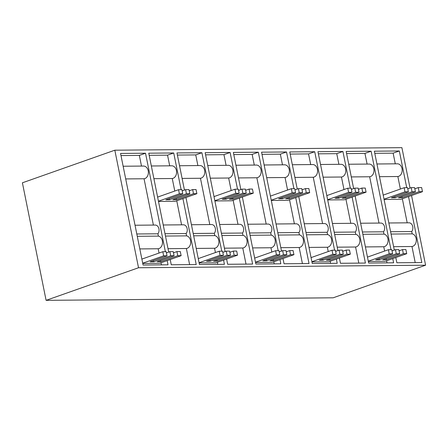 <?xml version="1.0" encoding="UTF-8"?>
<svg xmlns="http://www.w3.org/2000/svg" width="448" height="448" viewBox="0 0 448 448"><rect width="100%" height="100%" fill="white"/><g stroke="black" fill="none" stroke-linecap="round" stroke-linejoin="round"><path stroke-width="0.67" d="M46.099 300.345L138.527 267.747L114.822 150.198L22.4 182.795L46.099 300.345L333.178 297.802L425.6 265.205L411.55 195.524M410.043 188.059L401.901 147.655L114.822 150.198M138.527 267.747L425.6 265.205M120.994 155.568L139.345 155.406L145.522 153.227L120.562 153.451L143.063 265.026L168.017 264.807L167.171 260.602M145.522 153.227L165.374 251.692M374.791 153.317L393.142 153.154L399.319 150.976L374.36 151.2L394.296 250.068M395.802 257.533L396.861 262.774L421.82 262.556L408.52 196.594M399.319 150.976L406.722 187.69M310.694 164.573L308.543 153.905L314.72 151.726L334.572 250.197M336.37 259.101L337.215 263.306L312.262 263.525L298.749 196.521M314.72 151.726L289.761 151.95L297.248 189.056M177.391 155.07L195.742 154.907L201.919 152.729L176.966 152.947L184.447 190.058M185.954 197.523L199.461 264.527L224.42 264.303L223.569 260.103M201.919 152.729L221.777 251.194M226.094 165.323L223.944 154.655L230.121 152.477L237.524 189.185M239.316 198.094L252.616 264.057L227.662 264.275L226.604 259.034M230.121 152.477L205.162 152.701L225.098 251.563M261.99 154.319L280.342 154.157L286.518 151.978L261.565 152.197L281.501 251.065M286.518 151.978L293.922 188.686M295.719 197.596L309.019 263.553L284.06 263.777L283.002 258.53M367.097 164.074L364.941 153.406L371.118 151.228L390.975 249.693M392.773 258.602L393.618 262.802L368.659 263.026L355.152 196.022M371.118 151.228L346.164 151.452L353.646 188.558M338.895 164.321L336.745 153.658L342.922 151.48L350.319 188.188M352.117 197.092L365.417 263.054L340.463 263.278L339.405 258.031M342.922 151.48L317.962 151.698L337.898 250.566M169.697 165.822L167.546 155.154L173.723 152.975L181.121 189.689M182.918 198.593L196.218 264.555L171.259 264.774L170.206 259.532M173.723 152.975L148.764 153.199L168.7 252.067M279.972 259.599L280.818 263.805L255.858 264.023L242.351 197.025M233.789 154.571L252.146 154.409L258.322 152.23L233.363 152.449L240.845 189.554M258.322 152.23L278.174 250.695M139.345 155.406L141.495 166.074M153.39 225.07L144.054 178.763A6.367 4.771 -90.5 0 0 148.378 172.122A6.367 4.771 -90.5 0 0 143.562 166.057L123.144 166.236M159.034 253.053L158.166 248.758A6.367 4.771 -90.5 0 0 162.501 242.598A6.367 4.771 -90.5 0 0 158.39 236.113L157.926 233.794A5.09 3.814 -90.5 0 0 158.777 228.217A5.09 3.814 -90.5 0 0 155.21 225.058L135.038 225.232M160.994 262.78L161.414 264.863M393.142 153.154L395.293 163.822M400.378 189.045L397.852 176.518A6.367 4.771 -90.5 0 0 402.181 169.876A6.367 4.771 -90.5 0 0 397.359 163.806L376.942 163.985M402.343 198.772L407.193 222.824M415.212 262.612L411.964 246.506A6.367 4.771 -90.5 0 0 416.298 240.352A6.367 4.771 -90.5 0 0 412.194 233.867L411.723 231.549A5.09 3.814 -90.5 0 0 412.574 225.966A5.09 3.814 -90.5 0 0 409.007 222.807L388.836 222.986M322.588 223.574L313.253 177.262A6.367 4.771 -90.5 0 0 317.582 170.626A6.367 4.771 -90.5 0 0 312.76 164.556L292.342 164.735M328.233 251.552L327.365 247.257A6.367 4.771 -90.5 0 0 331.699 241.097A6.367 4.771 -90.5 0 0 327.594 234.612L327.124 232.299A5.09 3.814 -90.5 0 0 327.975 226.716A5.09 3.814 -90.5 0 0 324.408 223.558L304.237 223.737M330.193 261.279L330.613 263.362M308.543 153.905L290.192 154.067M195.742 154.907L197.893 165.575M209.793 224.571L200.452 178.265A6.367 4.771 -90.5 0 0 204.781 171.623A6.367 4.771 -90.5 0 0 199.959 165.553L179.542 165.738M215.432 252.549L214.57 248.259A6.367 4.771 -90.5 0 0 218.898 242.099A6.367 4.771 -90.5 0 0 214.794 235.614L214.323 233.296A5.09 3.814 -90.5 0 0 215.174 227.718A5.09 3.814 -90.5 0 0 211.607 224.554L191.436 224.734M217.392 262.282L217.812 264.365M231.179 190.54L228.654 178.013A6.367 4.771 -90.5 0 0 232.982 171.377A6.367 4.771 -90.5 0 0 228.161 165.306L207.743 165.486M233.139 200.273L237.989 224.325M246.014 264.113L242.766 248.007A6.367 4.771 -90.5 0 0 247.1 241.847A6.367 4.771 -90.5 0 0 242.995 235.362L242.525 233.044A5.09 3.814 -90.5 0 0 243.376 227.466A5.09 3.814 -90.5 0 0 239.809 224.308L219.638 224.487M223.944 154.655L205.593 154.818M280.342 154.157L282.492 164.825M287.577 190.042L285.051 177.514A6.367 4.771 -90.5 0 0 289.38 170.873A6.367 4.771 -90.5 0 0 284.558 164.802L264.141 164.987M289.542 199.774L294.392 223.821M302.417 263.614L299.169 247.509A6.367 4.771 -90.5 0 0 303.498 241.349A6.367 4.771 -90.5 0 0 299.393 234.864L298.922 232.546A5.09 3.814 -90.5 0 0 299.774 226.968A5.09 3.814 -90.5 0 0 296.212 223.804L276.035 223.983M378.991 223.07L369.656 176.764A6.367 4.771 -90.5 0 0 373.979 170.122A6.367 4.771 -90.5 0 0 369.158 164.058L348.74 164.237M384.63 251.048L383.768 246.758A6.367 4.771 -90.5 0 0 388.097 240.598A6.367 4.771 -90.5 0 0 383.992 234.114L383.527 231.795A5.09 3.814 -90.5 0 0 384.378 226.218A5.09 3.814 -90.5 0 0 380.811 223.054L360.64 223.233M386.596 260.781L387.016 262.864M364.941 153.406L346.59 153.569M343.98 189.543L341.454 177.016A6.367 4.771 -90.5 0 0 345.778 170.374A6.367 4.771 -90.5 0 0 340.956 164.304L320.544 164.489M345.94 199.27L350.79 223.322M358.814 263.116L355.566 247.005A6.367 4.771 -90.5 0 0 359.895 240.85A6.367 4.771 -90.5 0 0 355.79 234.366L355.326 232.047A5.09 3.814 -90.5 0 0 356.177 226.47A5.09 3.814 -90.5 0 0 352.61 223.306L332.438 223.485M336.745 153.658L318.388 153.821M174.782 191.044L172.256 178.517A6.367 4.771 -90.5 0 0 176.579 171.875A6.367 4.771 -90.5 0 0 171.758 165.805L151.34 165.984M176.742 200.771L181.591 224.823M189.616 264.611L186.368 248.506A6.367 4.771 -90.5 0 0 190.697 242.351A6.367 4.771 -90.5 0 0 186.592 235.866L186.127 233.548A5.09 3.814 -90.5 0 0 186.978 227.965A5.09 3.814 -90.5 0 0 183.411 224.806L163.24 224.986M167.546 155.154L149.19 155.322M252.146 154.409L254.296 165.071M266.19 224.073L256.855 177.766A6.367 4.771 -90.5 0 0 261.178 171.125A6.367 4.771 -90.5 0 0 256.357 165.054L235.939 165.234M271.83 252.05L270.967 247.755A6.367 4.771 -90.5 0 0 275.296 241.601A6.367 4.771 -90.5 0 0 271.191 235.116L270.726 232.798A5.09 3.814 -90.5 0 0 271.578 227.214A5.09 3.814 -90.5 0 0 268.01 224.056L247.839 224.235M273.795 261.778L274.215 263.861M144.054 178.763L125.703 178.926M157.926 233.794L136.802 233.985M158.39 236.113L137.267 236.303M158.166 248.758L139.815 248.92M411.964 246.506L393.613 246.669M412.194 233.867L391.07 234.052M411.723 231.549L390.6 231.734M397.852 176.518L379.501 176.68M313.253 177.262L294.902 177.425M327.124 232.299L306.001 232.484M327.594 234.612L306.471 234.802M327.365 247.257L309.014 247.419M214.57 248.259L196.213 248.422M214.794 235.614L193.67 235.799M214.323 233.296L193.2 233.486M200.452 178.265L182.101 178.427M228.654 178.013L210.302 178.175M242.525 233.044L221.402 233.234M242.995 235.362L221.872 235.553M242.766 248.007L224.414 248.17M285.051 177.514L266.7 177.677M298.922 232.546L277.799 232.736M299.393 234.864L278.27 235.054M299.169 247.509L280.812 247.671M369.656 176.764L351.299 176.926M383.527 231.795L362.404 231.986M383.992 234.114L362.869 234.304M383.768 246.758L365.411 246.921M341.454 177.016L323.098 177.178M355.326 232.047L334.202 232.232M355.79 234.366L334.667 234.55M355.566 247.005L337.215 247.173M172.256 178.517L153.899 178.679M186.127 233.548L165.004 233.733M186.592 235.866L165.469 236.051M186.368 248.506L168.011 248.668M270.967 247.755L252.616 247.918M271.191 235.116L250.068 235.301M270.726 232.798L249.603 232.982M256.855 177.766L238.498 177.929M142.744 263.441L159.544 263.29L181.126 255.679L180.298 251.563L176.91 251.591L177.744 255.707L181.126 255.679M142.699 263.222L163.643 255.836L167.026 255.802L150.08 261.783L153.742 261.75L170.694 255.774L174.076 255.741L157.13 261.722L160.793 261.688L177.744 255.707M160.793 261.688L160.558 260.512M173.482 252.801L176.91 251.591M174.076 255.741L173.247 251.625L169.859 251.653L166.432 252.862M170.694 255.774L169.859 251.653M153.742 261.75L153.507 260.574M167.026 255.802L166.197 251.686L162.809 251.72L141.865 259.106M163.643 255.836L162.809 251.72M199.142 262.942L215.947 262.791L237.524 255.181L236.695 251.065L233.313 251.093L234.142 255.209L237.524 255.181M199.097 262.724L220.041 255.338L223.423 255.304L206.478 261.279L210.146 261.251L227.091 255.27L230.474 255.242L213.528 261.218L217.196 261.184L234.142 255.209M217.196 261.184L216.955 260.008M229.88 252.302L233.313 251.093M230.474 255.242L229.645 251.126L226.262 251.154L222.83 252.364M227.091 255.27L226.262 251.154M210.146 261.251L209.91 260.07M223.423 255.304L222.594 251.188L219.212 251.216L198.268 258.602M220.041 255.338L219.212 251.216M255.539 262.438L272.345 262.293L293.927 254.682L293.093 250.561L289.71 250.594L290.539 254.71L293.927 254.682M255.5 262.22L276.438 254.834L279.826 254.806L262.881 260.781L266.543 260.747L283.489 254.772L286.877 254.744L269.931 260.719L273.594 260.686L290.539 254.71M273.594 260.686L273.358 259.51M286.283 251.804L289.71 250.594M286.877 254.744L286.042 250.622L282.66 250.656L279.233 251.866M283.489 254.772L282.66 250.656M266.543 260.747L266.308 259.571M279.826 254.806L278.992 250.69L275.61 250.718L254.666 258.104M276.438 254.834L275.61 250.718M311.942 261.94L328.742 261.789L350.325 254.178L349.496 250.062L346.108 250.09L346.942 254.212L350.325 254.178M311.898 261.722L332.842 254.335L336.224 254.307L319.278 260.282L322.946 260.249L339.892 254.274L343.274 254.24L326.329 260.221L329.997 260.187L346.942 254.212M329.997 260.187L329.756 259.011M342.681 251.3L346.108 250.09M343.274 254.24L342.446 250.124L339.063 250.158L335.63 251.367M339.892 254.274L339.063 250.158M322.946 260.249L322.706 259.073M336.224 254.307L335.395 250.186L332.013 250.219L311.069 257.606M332.842 254.335L332.013 250.219M368.34 261.442L385.146 261.29L406.722 253.68L405.894 249.564L402.511 249.592L403.34 253.708L406.722 253.68M368.295 261.223L389.239 253.837L392.627 253.803L375.676 259.784L379.344 259.75L396.29 253.775L399.672 253.742L382.726 259.717L386.394 259.689L403.34 253.708M386.394 259.689L386.159 258.513M399.084 250.802L402.511 249.592M399.672 253.742L398.843 249.626L395.461 249.654L392.034 250.863M396.29 253.775L395.461 249.654M379.344 259.75L379.109 258.574M392.627 253.803L391.793 249.687L388.41 249.715L367.466 257.107M389.239 253.837L388.41 249.715M157.612 197.098L178.556 189.711L181.944 189.678L182.773 193.799L179.39 193.827L158.446 201.214M182.179 190.854L185.606 189.644L188.994 189.616L189.823 193.732L186.441 193.766L169.49 199.741L165.827 199.774L182.773 193.799M192.657 189.582L193.491 193.704L196.874 193.67L196.045 189.554L192.657 189.582L189.23 190.792M196.874 193.67L175.291 201.281L158.491 201.432M178.556 189.711L179.39 193.827M169.254 198.565L169.49 199.741M185.606 189.644L186.441 193.766M176.305 198.503L176.54 199.679L172.878 199.713L189.823 193.732M193.491 193.704L176.54 199.679M214.015 196.594L234.959 189.207L238.342 189.179L239.17 193.295L235.788 193.329L214.844 200.715M238.577 190.355L242.01 189.146L245.392 189.118L246.221 193.234L242.838 193.262L225.893 199.242L222.225 199.276L239.17 193.295M249.06 189.084L249.889 193.2L253.271 193.172L252.442 189.056L249.06 189.084L245.627 190.294M253.271 193.172L231.694 200.782L214.889 200.934M234.959 189.207L235.788 193.329M225.658 198.066L225.893 199.242M242.01 189.146L242.838 193.262M232.702 197.999L232.943 199.181L229.275 199.209L246.221 193.234M249.889 193.2L232.943 199.181M270.413 196.095L291.357 188.709L294.739 188.681L295.574 192.797L292.186 192.825L271.247 200.211M294.98 189.857L298.407 188.647L301.79 188.619L302.624 192.735L299.236 192.763L282.29 198.738L278.628 198.772L295.574 192.797M305.458 188.586L306.286 192.702L309.674 192.674L308.84 188.552L305.458 188.586L302.03 189.795M309.674 192.674L288.092 200.284L271.286 200.43M291.357 188.709L292.186 192.825M282.055 197.562L282.29 198.738M298.407 188.647L299.236 192.763M289.106 197.501L289.341 198.677L285.678 198.71L302.624 192.735M306.286 192.702L289.341 198.677M326.816 195.597L347.76 188.21L351.142 188.177L351.971 192.298L348.589 192.326L327.645 199.713M351.378 189.358L354.81 188.149L358.193 188.115L359.022 192.237L355.639 192.265L338.694 198.24L335.026 198.274L351.971 192.298M361.855 188.087L362.69 192.203L366.072 192.17L365.243 188.054L361.855 188.087L358.428 189.291M366.072 192.17L344.49 199.786L327.69 199.931M347.76 188.21L348.589 192.326M338.453 197.064L338.694 198.24M354.81 188.149L355.639 192.265M345.503 197.002L345.744 198.178L342.076 198.212L359.022 192.237M362.69 192.203L345.744 198.178M383.214 195.098L404.158 187.712L407.54 187.678L408.374 191.794L404.986 191.828L384.042 199.214M407.781 188.854L411.208 187.645L414.59 187.617L415.419 191.733L412.037 191.766L395.091 197.742L391.423 197.775L408.374 191.794M418.258 187.583L419.087 191.699L422.47 191.671L421.641 187.555L418.258 187.583L414.831 188.793M422.47 191.671L400.893 199.282L384.087 199.433M404.158 187.712L404.986 191.828M394.856 196.566L395.091 197.742M411.208 187.645L412.037 191.766M401.906 196.504L402.142 197.68L398.474 197.714L415.419 191.733M419.087 191.699L402.142 197.68"/></g></svg>
